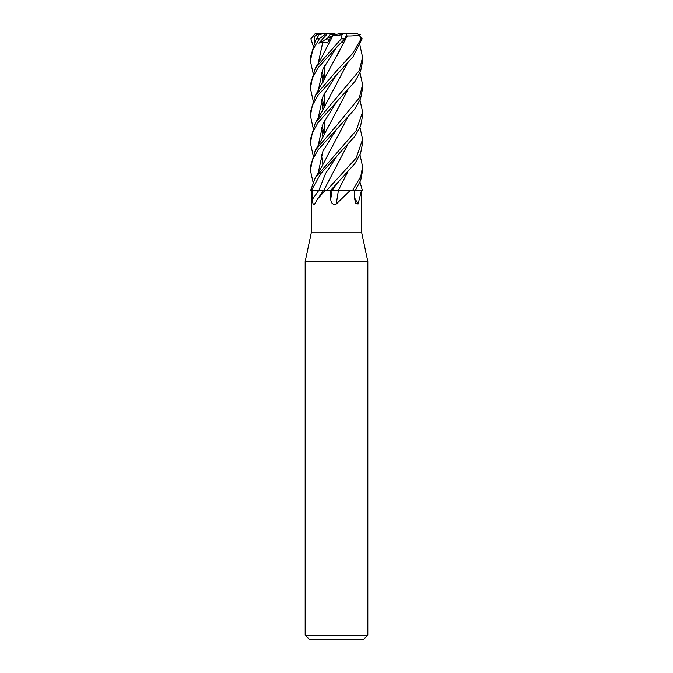 <?xml version="1.0" encoding="UTF-8"?>
<svg xmlns="http://www.w3.org/2000/svg" width="673" height="673" viewBox="0 0 673 673"><rect width="100%" height="100%" fill="white"/><g stroke="black" fill="none" stroke-linecap="round" stroke-linejoin="round"><path stroke-width="1.01" d="M330.636 190.299L336.643 183.889L332.277 190.24L330.123 190.308L361.51 190.299L358.095 203.995L355.731 203.414L354.73 199.225L354.604 190.299M359.777 190.274L355.453 190.249L362.343 190.299L359.988 182.131M340.723 190.24L340.084 190.232L340.723 190.24M359.988 100.1L362.604 111.962L356.152 130.671L315.326 177.664L310.657 190.299L311.515 190.299L311.439 232.067L361.561 232.067L367.828 261.553L367.828 635.169L305.172 635.169L309.344 639.35L363.656 639.35L367.828 635.169M350.423 190.299L336.281 203.995C332.925 205.004 331.074 203.414 330.712 199.225L330.536 190.299L332.134 190.299A440.857 63.06 -75 0 0 330.712 199.225M311.439 232.067L305.172 261.553L367.828 261.553M362.604 111.962L362.604 115.647L360.593 126.078L354.923 136.266L320.794 173.634L311.464 190.299L318.909 190.24L311.515 190.299L318.893 190.299L312.44 190.299L312.491 199.225C312.482 203.414 313.214 205.004 314.686 203.995L317.698 198.754L325.421 190.299L326.809 190.299L325.942 190.299M317.698 198.754L323.713 190.299L325.421 190.299M311.464 190.299L312.44 190.299M324.529 190.215L318.893 190.299L324.512 190.299M338.039 190.299L339.781 190.299M336.5 203.742L336.281 203.995A441.488 63.144 -75 0 1 338.443 190.299M359.988 127.525L362.604 139.345L356.185 158.054L326.809 190.299L330.536 190.299M330.132 190.299L338.561 190.299M354.713 198.089A441.488 397.053 -54.1 0 0 358.095 203.995M359.988 154.883L362.604 166.593L360.77 176.503L352.644 190.299L350.902 190.299M324.462 190.215L326.943 190.299M347.091 173.205L338.393 190.299M332.243 190.299L333.127 190.223M335.44 34.693L332.487 35.417L333.606 34.693L335.44 34.693M325.757 33.65L327.465 33.65L318.842 43.097L322.83 42.037L327.574 42.887L331.352 36.157L336.5 34.407L333.976 33.65L330.645 33.65L327.44 38.496L328.845 40.557L327.44 38.496L329.888 34.693L333.606 34.693M318.842 43.097L331.141 36.519M325.303 33.65L318.136 33.709L314.527 36.468L314.813 41.903M330.628 33.675L331.394 34.693M313.012 72.852L310.388 61.066L312.701 49.911L319.246 38.874L326.069 33.65L323.133 33.65L318.985 34.735L315.326 40.994L310.396 57.314L310.396 61.066M336.643 183.889L354.898 163.581L360.593 153.377L362.604 143.088L362.604 139.345M313.012 45.512L310.901 38.874L315.258 33.658L315.915 33.65M355.42 190.299L360.728 180.288L362.604 170.412L362.604 166.593M336.5 47.337L344.837 38.874L346.957 33.65L343.71 33.65L342.052 34.735L341.211 38.874L315.326 68.251L310.396 84.562L310.396 88.382L312.331 78.27L317.908 67.998L336.5 47.337M313.012 182.131L310.396 170.412L312.331 160.275L317.925 149.995L354.907 109.009L360.585 98.645L362.604 88.382L362.604 84.562L359.348 97.762L336.5 125.683L315.326 150.281L310.396 166.753M359.988 72.852L362.604 84.562M313.012 127.525L310.396 115.647L312.348 105.577L317.942 95.347L352.997 56.877L362.099 38.874L357.742 33.658L357.085 33.65L359.567 34.735L361.09 38.874L352.736 53.394L336.5 70.934L315.317 95.65L310.396 112.181M336.5 102.01L354.915 81.551L360.593 71.338L362.612 61.066L362.604 57.314L359.197 70.766L315.326 123.024L310.396 139.345L310.396 143.088L312.339 132.85L317.95 122.722L336.5 102.01M359.988 45.512L362.604 57.314M320.449 190.232L322.527 190.215M318.708 35.299L318.985 34.735M347.192 145.671L323.864 190.215M347.083 145.789L336.315 166.441M315.09 33.65L318.371 33.65M336.643 156.632L325.597 173.432L318.909 190.24M347.234 35.888L347.344 35.93C352.332 36.098 356.623 35.635 360.223 34.542M347.344 35.93L315.326 95.65M321.4 99.898L322.939 109.892M347.15 35.921L336.626 56.625M321.475 99.705L322.981 109.808M341.463 42.416L341.985 42.887L343.541 40.262M336.643 47.194L322.973 68.999L318.203 90.796M322.19 106.157L323.469 108.917M347.504 33.65L345.712 33.65M313.012 100.1L310.396 88.382M347.091 91.183L336.643 111.255M336.643 101.859L323.04 123.63L318.203 145.402M313.012 154.883L310.396 143.088M347.192 91.082L320.777 141.061L315.326 150.281M321.408 154.655L322.931 164.473M336.786 138.377L347.091 118.44M347.201 118.322L327.128 156.304C325.454 160.443 316.445 175.964 315.317 177.655M325.496 33.65L330.645 33.65M336.643 129.208L322.973 151.013L318.203 172.826M326.043 33.65L327.406 33.65M347.091 63.767L336.307 84.436M321.475 127.147L322.981 137.115M336.643 74.602L322.981 96.332L318.203 118.053M322.19 133.422L323.469 136.198M347.192 63.657L321.829 111.836L315.326 123.024M321.408 127.315L322.931 137.199M321.475 72.448L322.981 82.35M331.352 36.157L332.79 35.913M322.83 42.037L318.203 63.397M322.19 78.8L323.469 81.467M332.832 35.888L342.052 34.735M332.756 35.93L320.777 59.047L315.326 68.251M321.408 72.625L322.931 82.451M341.615 42.264L341.985 42.887M347.504 33.835L357.085 33.65M347.697 33.65L342.397 33.65M336.5 190.19L338.443 190.19M336.5 34.407L339.024 33.65L343.71 33.65M318.867 190.299A440.857 333.429 -66.9 0 1 312.491 199.225M316.613 38.874L319.246 38.874M341.211 38.874L344.837 38.874M361.09 38.874L362.099 38.874M361.561 191.721L361.561 232.067M324.748 65.483L324.748 79.111L324.748 65.483M324.748 92.933L324.748 106.485L324.748 92.933M324.748 120.223L324.748 133.734L324.748 120.223M305.172 261.553L305.172 635.169M315.326 40.994L318.952 34.735M324.226 107.503L322.157 98.107M324.226 134.751L322.148 125.565M324.226 80.07L322.157 70.816M310.396 115.647L310.396 111.962M310.396 170.412L310.396 166.584"/></g></svg>
